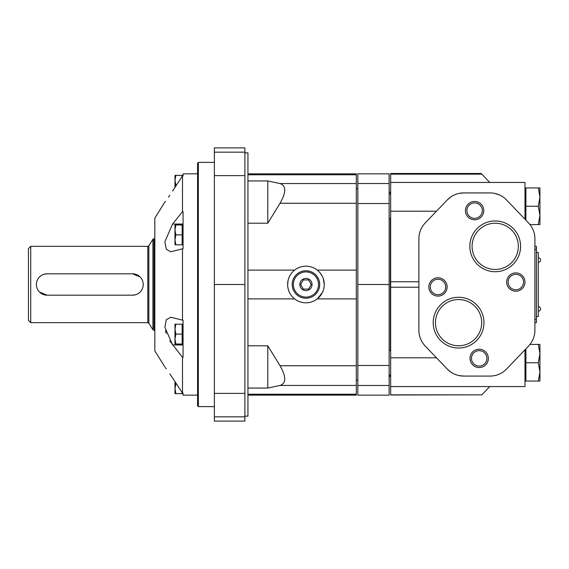<?xml version="1.0" encoding="UTF-8"?>
<svg xmlns="http://www.w3.org/2000/svg" width="569" height="569" viewBox="0 0 569 569"><rect width="100%" height="100%" fill="white"/><g stroke="black" fill="none" stroke-linecap="round" stroke-linejoin="round"><path stroke-width="0.85" d="M303.298 289.08L300.66 284.5L303.298 279.92L308.59 279.92L311.236 284.5L308.59 289.08L303.298 289.08M169.875 373.918L172.571 377.944C162.72 363.712 162.72 363.712 172.571 377.944L174.982 381.635L174.982 393.634L182.158 393.634L182.158 392.567M175.871 175.366L174.982 175.366L174.982 187.365L172.571 191.056C162.72 205.288 162.72 205.288 172.571 191.056L182.493 175.921L183.069 175.921L183.069 175.366L175.871 175.366L174.982 180.323L175.871 185.288L175.472 186.618M175.871 185.288L176.347 185.288M182.158 176.433L182.158 175.366M175.871 224.968L174.982 224.968L174.982 244.812L182.158 244.812L182.158 224.968L175.871 224.968L174.982 229.933L175.871 234.89L174.982 239.855L175.871 244.812M175.871 234.89L182.158 234.89M175.871 324.188L174.982 324.188L174.982 344.032L182.158 344.032L182.158 324.188L175.871 324.188L174.982 329.145L175.871 334.11L174.982 339.067L175.871 344.032M175.871 334.11L182.158 334.11M175.472 382.382L175.871 383.712L174.982 388.677L175.871 393.634M175.871 383.712L176.347 383.712M183.069 324.188L182.158 324.188M183.069 224.968L182.158 224.968M172.571 377.944L182.493 393.079L183.069 393.079L183.069 393.634L182.158 393.634M164.804 202.151L154.832 218.105L154.832 350.895L164.974 367.076M165.494 367.773L166.269 368.826M183.069 393.079L183.069 395.163L197.571 395.163M170.899 317.239L183.069 320.297L183.069 357.289L182.493 357.289L169.747 340.895M170.8 317.239L166.326 319.707L164.868 327.182L172.571 344.949L183.069 344.949M183.069 211.711L183.069 248.703L170.8 251.761L166.319 249.272L164.868 241.775L172.571 224.051L182.493 211.711L183.069 211.711M197.571 173.837L183.069 173.837L183.069 175.921M169.747 195.267L168.445 197.137M165.444 201.291L164.974 201.924M166.255 333.491L165.451 330.731M182.493 357.289L182.493 393.079M182.493 248.703L182.493 320.297M182.493 175.921L182.493 211.711M288.099 280.389L287.63 284.5A18.315 18.315 0 0 1 305.944 266.185A18.315 18.315 0 0 1 324.259 284.5L323.22 278.405M322.417 276.491L320.212 273.013M318.825 271.477L317.267 270.097L356.315 270.097L356.315 395.163L247.942 395.163M324.259 284.5A18.315 18.315 0 0 1 305.944 302.815A18.315 18.315 0 0 1 287.63 284.5C287.758 290.375 290.09 295.169 294.628 298.903L247.942 298.903M305.944 270.766A13.734 13.734 0 0 1 317.843 291.371A13.734 13.734 0 0 1 294.052 291.371A13.734 13.734 0 0 1 305.944 270.766M305.944 271.911A12.589 12.589 0 0 1 316.848 290.795A12.589 12.589 0 0 1 295.041 290.795A12.589 12.589 0 0 1 305.944 271.911M305.944 278.397A6.103 6.103 0 0 1 311.84 286.079A6.103 6.103 0 0 1 302.893 289.785A6.103 6.103 0 0 1 305.944 278.397M247.942 223.204L267.786 223.204L280.033 203.268C286.285 192.272 286.285 185.7 280.033 183.552L267.786 180.935L247.942 180.935M267.786 223.204L267.786 180.935M247.942 388.065L267.786 388.065L280.033 385.448C286.285 383.3 286.285 376.728 280.033 365.732L267.786 345.796L247.942 345.796M267.786 388.065L267.786 345.796M247.942 173.837L356.315 173.837L356.315 270.097M214.364 416.835L214.364 421.11L244.89 421.11L244.89 416.835L214.364 416.835L214.364 147.89L244.89 147.89L244.89 284.5L214.364 284.5M244.89 284.5L244.89 416.835M356.315 298.903L317.267 298.903L322.417 292.509M244.89 152.862L247.942 152.862L247.942 416.138L244.89 416.138M214.364 162.393L198.339 162.393L198.339 406.607L214.364 406.607M198.339 162.393L197.571 163.154L197.571 405.846L198.339 406.607M39.517 292.053L47.071 295.183L132.549 295.183L135.657 294.721M140.109 276.947L132.549 273.817L47.071 273.817L43.962 274.279M132.549 295.183A10.683 10.683 0 0 0 143.232 284.5A10.683 10.683 0 0 0 132.549 273.817M47.071 273.817A10.683 10.683 0 0 0 36.388 284.5A10.683 10.683 0 0 0 47.071 295.183M147.819 246.341L30.74 246.341L30.74 322.659L147.819 322.659L147.819 246.341L148.858 245.765L152.905 239.286L153.936 238.71L153.936 330.29L154.832 330.29M30.74 322.659L28.45 320.368L28.45 248.632L30.74 246.341M154.832 238.71L153.936 238.71M389.132 191.696L390.661 192.919M389.132 183.517L389.132 173.837L357.844 173.837L357.844 183.517L389.132 183.517L389.132 395.163L357.844 395.163L357.844 284.5L389.132 284.5M357.844 284.5L357.844 183.517M356.315 188.723L357.844 188.723M489.76 182.436L481.182 173.488L390.661 173.488L390.661 394.993L481.836 394.836L390.661 394.836M524.981 349.8L524.981 386.564L390.661 386.564M450.719 197.002L447.241 199.975L425.263 222.913A22.895 22.895 0 0 0 418.898 238.752L418.898 330.248A22.895 22.895 0 0 0 425.263 346.087L447.241 369.025L450.726 371.998M459.126 375.604L463.771 376.081L490.03 376.081A22.895 22.895 0 0 0 506.559 369.025L528.537 346.087C534.96 336.777 534.96 336.777 528.537 346.087A22.895 22.895 0 0 0 534.903 330.248L534.903 238.752A22.895 22.895 0 0 0 528.537 222.913C534.96 232.223 534.96 232.223 528.537 222.913L506.559 199.975A22.895 22.895 0 0 0 490.03 192.919L463.771 192.919L459.14 193.389M436.487 357.801L390.661 357.801M447.241 369.025A22.895 22.895 0 0 0 463.771 376.081M530.806 225.687L529.974 224.563L539.938 224.563L539.938 197.094L538.302 206.248L539.938 215.409L538.302 224.563M538.302 344.437L539.938 353.591L538.302 362.752L539.938 371.906L539.938 344.437L529.974 344.437L530.849 343.256M532.257 340.931L532.684 340.077M532.975 339.437L533.189 338.939M489.76 386.564L481.836 394.836M436.487 211.199L390.661 211.199M481.836 174.164L390.661 174.164M390.661 182.436L524.981 182.436L524.981 219.2M499.063 194.776L494.689 193.396M463.771 192.919A22.895 22.895 0 0 0 447.241 199.975M458.586 297.281A25.377 25.377 0 0 1 480.556 335.347A25.377 25.377 0 0 1 436.608 335.347A25.377 25.377 0 0 1 458.586 297.281M495.215 220.964A25.377 25.377 0 0 1 517.193 259.03A25.377 25.377 0 0 1 473.244 259.03A25.377 25.377 0 0 1 495.215 220.964M437.981 277.786A9.161 9.161 0 0 1 445.911 291.52A9.161 9.161 0 0 1 430.043 291.52A9.161 9.161 0 0 1 437.981 277.786M515.82 272.9A9.161 9.161 0 0 1 523.757 286.634A9.161 9.161 0 0 1 507.889 286.634A9.161 9.161 0 0 1 515.82 272.9M479.19 349.217A9.161 9.161 0 0 1 487.121 362.958A9.161 9.161 0 0 1 471.26 362.958A9.161 9.161 0 0 1 479.19 349.217M474.61 201.462A9.161 9.161 0 0 1 482.54 215.203A9.161 9.161 0 0 1 466.68 215.203A9.161 9.161 0 0 1 474.61 201.462M474.61 202.913A7.71 7.71 0 0 1 481.289 214.477A7.71 7.71 0 0 1 467.931 214.477A7.71 7.71 0 0 1 474.61 202.913M479.19 350.66A7.71 7.71 0 0 1 485.869 362.233A7.71 7.71 0 0 1 472.512 362.233A7.71 7.71 0 0 1 479.19 350.66M515.82 274.343A7.71 7.71 0 0 1 522.506 285.915A7.71 7.71 0 0 1 509.141 285.915A7.71 7.71 0 0 1 515.82 274.343M437.981 279.23A7.71 7.71 0 0 1 444.659 290.802A7.71 7.71 0 0 1 431.295 290.802A7.71 7.71 0 0 1 437.981 279.23M495.215 223.226A23.116 23.116 0 0 1 515.237 257.899A23.116 23.116 0 0 1 475.193 257.899A23.116 23.116 0 0 1 495.215 223.226M458.586 299.543A23.116 23.116 0 0 1 478.607 334.216A23.116 23.116 0 0 1 438.564 334.216A23.116 23.116 0 0 1 458.586 299.543M534.903 246.341L536.432 246.341L536.432 322.659L534.903 322.659M536.432 252.444L538.26 252.444L538.26 316.556L536.432 316.556M525.898 348.84L525.898 381.066L539.938 381.066L539.938 371.906L538.302 381.066M538.302 362.752L525.898 362.752M389.132 350.54L390.661 350.54M538.302 187.934L539.938 197.094L539.938 187.934L525.898 187.934L525.898 220.16M538.302 206.248L525.898 206.248M524.981 192.208L525.898 192.208M389.132 194.036L390.661 194.036M172.571 224.051L183.069 224.051M356.315 385.448L280.033 385.448M356.315 365.732L280.033 365.732M244.89 152.165L214.364 152.165M244.89 175.615L214.364 175.615M244.89 393.385L214.364 393.385M356.315 394.225L247.942 394.225M356.315 174.775L247.942 174.775M356.315 183.552L280.033 183.552M356.315 203.268L280.033 203.268M294.628 270.097L247.942 270.097M152.905 239.286L152.905 329.714L153.936 330.29M148.858 245.765L148.858 323.235L152.905 329.714M390.661 376.081L390.355 374.964M390.355 350.54L390.355 218.46M390.355 194.036L390.355 192.919M357.844 385.483L389.132 385.483M357.844 365.469L389.132 365.469M357.844 203.531L389.132 203.531M418.898 287.217L390.661 287.217M418.898 281.783L390.661 281.783M536.432 249.393L534.903 249.393M536.432 319.607L534.903 319.607M183.069 344.032L182.158 344.032M183.069 244.812L182.158 244.812M148.858 323.235L147.819 322.659M390.355 376.081C390.178 375.732 389.772 376.137 389.132 377.304M356.315 380.277L357.844 380.277M538.26 262.366A2.29 2.29 0 0 0 540.55 260.076A2.29 2.29 0 0 0 538.26 257.785M538.26 311.215A2.29 2.29 0 0 0 540.55 308.924A2.29 2.29 0 0 0 538.26 306.634M524.981 376.792L525.898 376.792M389.132 374.964L390.661 374.964M389.132 218.46L390.661 218.46"/></g></svg>
